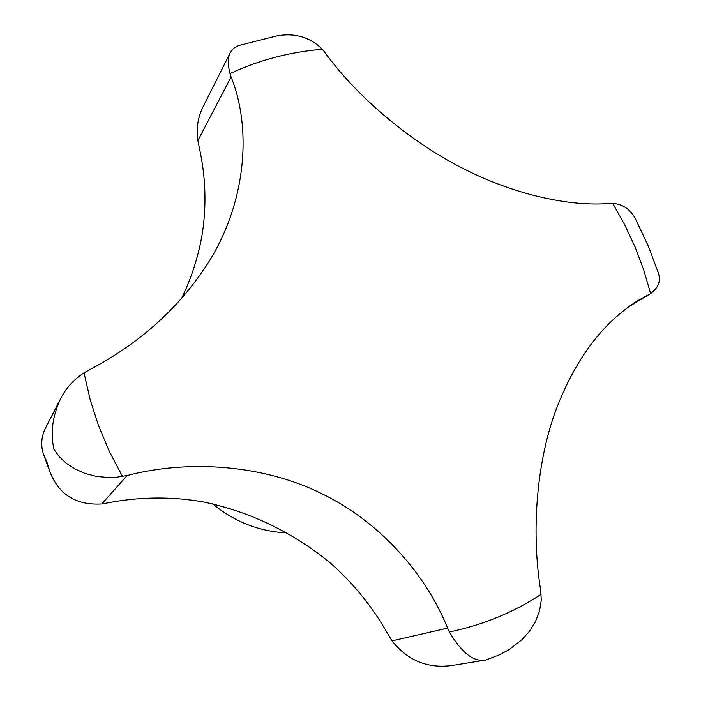 <?xml version="1.0" encoding="UTF-8"?>
<svg xmlns="http://www.w3.org/2000/svg" width="701" height="701" viewBox="0 0 701 701"><rect width="100%" height="100%" fill="white"/><g stroke="black" fill="none" stroke-linecap="round" stroke-linejoin="round"><path stroke-width="1.05" d="M486.003 659.956L455.3 664.969C429.573 669.49 408.473 661.464 391.982 640.88L386.225 631.18C370.952 604.884 352.007 581.883 329.409 562.176C291.353 531.568 249.223 511.467 203.01 501.872C173.296 496.702 143.223 496.729 112.808 501.942L101.829 503.949C76.304 505.456 59.042 494.836 50.025 472.08L46.809 461.67L43.523 454.336C40.614 445.538 41.263 436.802 45.477 428.127L60.689 398.606C52.487 415.903 50.244 432.806 53.942 449.323L59.182 456.553L66.104 463.124L74.648 468.803L84.76 473.333L96.326 476.4L109.084 477.591L115.753 477.355L127.1 475.515C189.664 459.208 263.856 465.122 321.093 493.338C376.972 520.081 424.394 570.798 447.606 628.105L449.376 631.995C461.871 653.148 474.086 662.463 486.003 659.956L499.033 654.988L508.821 649.827L521.956 639.689L529.369 631.373L535.336 621.901L539.472 611.395L541.286 600.109L540.629 590.005C531.498 533.89 536.046 466.34 554.526 413.94C573.795 361.05 601.73 323.187 638.331 300.343L650.616 293.57C658.467 287.743 661.034 280.847 658.327 272.891L657.924 271.646M636.324 220.561L635.492 218.966C630.593 209.476 622.987 204.254 612.683 203.308L609.704 203.404C569.352 207.005 511.222 194.124 458.656 166.19C407.623 139.613 356.31 95.827 324.721 52.233L322.381 49.263C309.623 36.899 294.227 32.5 276.185 36.066L274.328 36.417M238.804 45.46L233.652 48.238L230.357 52.54C227.772 57.272 227.659 64.29 229.998 73.587L231.093 76.961C253.56 132.769 244.579 211.124 203.08 270.472C174.803 311.901 136.467 345.26 88.072 370.549L84.024 372.827C73.684 379.574 65.903 388.17 60.689 398.606M181.62 298.337C191.829 277.105 198.769 255.234 202.431 232.741C206.48 205.402 205.665 178.133 199.978 150.934L197.875 140.586C196 128.248 197.971 116.489 203.798 105.316L230.357 52.54M212.578 503.791C234.388 521.684 258.862 531.376 286.017 532.856M650.616 293.57L643.772 270.06L635.124 247.094L624.74 224.793L612.683 203.308M322.381 49.263C290.126 51.883 259.335 59.997 229.998 73.587M84.024 372.827L90.14 399.605L98.639 425.963L109.461 451.672L122.517 476.496M628.911 306.521L648.162 294.963M197.875 140.586L231.093 76.961M391.982 640.88L447.606 628.105M101.829 503.949L127.1 475.515M449.376 631.995C482.954 624.977 513.544 612.42 541.154 594.308M43.523 454.336L50.034 472.08M635.492 218.966L648.223 245.876L658.327 272.891M628.078 307.126L650.002 293.956M238.13 45.679L276.185 36.066"/></g></svg>
